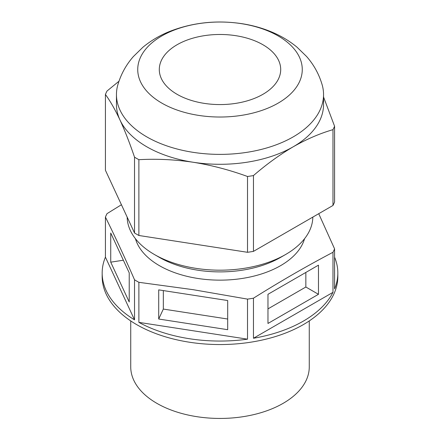 <?xml version="1.0" encoding="UTF-8"?>
<svg xmlns="http://www.w3.org/2000/svg" width="440" height="440" viewBox="0 0 440 440"><rect width="100%" height="100%" fill="white"/><g stroke="black" fill="none" stroke-linecap="round" stroke-linejoin="round"><path stroke-width="0.66" d="M318.472 265.155L318.472 294.305L267.971 323.461L267.971 294.305L318.472 265.155M253.462 338.256L253.462 298.194C279.966 281.545 306.477 266.239 332.981 252.285L332.981 292.341L253.462 338.256A117.832 68.029 0 0 0 332.981 292.341M304.557 238.706A85.696 49.478 180 0 1 302.775 243.474A85.696 49.478 180 0 1 197.819 278.46A85.696 49.478 180 0 1 135.443 238.706M305.844 272.443L305.844 287.018L267.971 308.886M318.472 294.305L305.844 287.018M323.548 94.6A103.549 59.785 180 0 1 320.023 110.072A103.549 59.785 180 0 1 193.198 152.345A103.549 59.785 180 0 1 116.452 94.6A103.549 59.785 180 0 1 117.788 85.008C120.885 74.344 126.077 64.862 133.364 56.562L142.912 47.24C150.684 40.827 159.363 35.657 168.96 31.724C192.027 22.561 216.315 19.877 241.824 23.667C252.186 25.256 262.031 27.99 271.37 31.862C280.814 35.767 289.366 40.876 297.033 47.196L306.554 56.469C313.885 64.79 319.099 74.305 322.212 85.008A103.549 59.785 180 0 1 323.548 94.6L323.548 104.511A103.549 59.785 180 0 1 320.023 119.983A103.549 59.785 180 0 1 293.222 146.784A103.549 59.785 180 0 1 193.198 162.256C174.845 159.549 156.739 158.691 138.886 159.687A117.832 68.029 180 0 1 134.53 157.173L134.53 232.975L105.424 170.258L105.424 94.457A117.832 68.029 180 0 1 107.019 91.025L118.965 81.241M253.462 175.571C266.596 164.219 279.851 154.621 293.222 146.784C306.592 139.183 319.847 133.48 332.981 129.657A117.832 68.029 180 0 0 334.576 126.225L334.576 202.031A117.832 68.029 180 0 1 332.981 205.464L253.462 251.372L253.462 175.571A117.832 68.029 180 0 1 247.517 176.49C229.532 169.939 211.426 165.193 193.198 162.256A103.549 59.785 180 0 1 119.977 119.983C124.872 130.647 129.723 143.044 134.53 157.173M105.424 257.142A117.832 68.029 0 0 0 102.168 273.026A117.832 68.029 0 0 0 134.53 319.858L105.424 257.142L105.424 217.08A117.832 68.029 180 0 1 106.183 215.358A117.832 68.029 180 0 1 107.019 213.648L121.429 204.738M110.737 262.174L129.222 302L129.222 272.844L110.737 233.019L110.737 262.174L123.36 260.216M253.462 298.194A117.832 68.029 180 0 1 247.517 299.118L193.198 289.691L138.886 282.31A117.832 68.029 180 0 1 134.53 279.796C124.828 257.543 115.126 236.638 105.424 217.08M134.53 279.796L134.53 319.858M138.886 322.372L247.517 339.174A117.832 68.029 0 0 1 138.886 322.372L138.886 282.31M318.725 213.691L334.576 248.853L334.576 288.909A117.832 68.029 0 0 0 337.832 273.026A117.832 68.029 0 0 0 334.576 257.142M337.832 273.026L337.832 276.524A117.832 68.029 180 0 1 333.817 294.129A117.832 68.029 180 0 1 204.622 343.97A117.832 68.029 180 0 1 102.168 276.524L102.168 273.026M334.576 248.853A117.832 68.029 180 0 1 333.817 250.575A117.832 68.029 180 0 1 332.981 252.285M227.689 329.692L227.689 300.536L158.708 289.867L158.708 319.022L227.689 329.692M247.517 299.118L247.517 339.174M334.576 126.225L323.548 97.009M235.714 35.673A60.704 35.046 0 0 0 159.297 69.526A60.704 35.046 0 0 0 204.287 103.378A60.704 35.046 0 0 0 280.704 69.526A60.704 35.046 0 0 0 235.714 35.673M312.834 217.096A92.84 53.598 180 0 1 309.672 230.456A92.84 53.598 180 0 1 285.648 254.48A92.84 53.598 180 0 1 195.971 268.356A92.84 53.598 180 0 1 154.352 254.48A92.84 53.598 180 0 1 127.166 217.107M253.462 251.372A117.832 68.029 180 0 1 247.517 252.296L138.886 235.488A117.832 68.029 180 0 1 134.53 232.975M247.517 176.49L247.517 252.296M241.291 23.645A82.269 47.498 180 0 1 299.464 81.818A82.269 47.498 180 0 1 198.71 115.407A82.269 47.498 180 0 1 140.536 57.233A82.269 47.498 180 0 1 241.291 23.645M285.648 254.48L280.599 257.395A85.696 49.478 180 0 1 197.819 270.204A85.696 49.478 180 0 1 159.401 257.395L154.352 254.48M105.424 94.457C110.237 101.052 115.088 109.56 119.977 119.983A103.549 59.785 180 0 1 116.452 104.511L116.452 94.6M332.981 129.657L332.981 205.464M158.708 319.022L163.328 309.067L227.689 319.022M163.328 290.582L163.328 309.067M130.735 320.93L130.735 366.905A89.265 51.541 0 0 0 208.351 418A89.265 51.541 0 0 0 306.224 380.243A89.265 51.541 0 0 0 309.265 366.905L309.265 320.93M138.886 159.687L138.886 235.488"/></g></svg>
